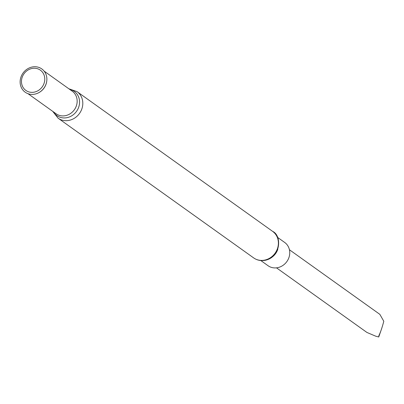 <?xml version="1.0" encoding="UTF-8"?>
<svg xmlns="http://www.w3.org/2000/svg" width="404" height="404" viewBox="0 0 404 404"><rect width="100%" height="100%" fill="white"/><g stroke="black" fill="none" stroke-linecap="round" stroke-linejoin="round"><path stroke-width="0.61" d="M277.437 237.284L284.689 242.461A14.297 12.877 125.5 0 1 289.219 256.626A14.297 12.877 125.5 0 1 277.775 267.64A14.297 12.877 125.5 0 1 268.064 265.726L260.817 260.545M32.098 67.024A14.297 12.877 -54.5 0 0 22.68 89.769A14.297 12.877 -54.5 0 0 45.718 84.921A14.297 12.877 -54.5 0 0 32.098 67.024M31.906 68.493A12.463 11.226 -54.5 0 0 23.695 88.319A12.463 11.226 -54.5 0 0 43.778 84.098A12.463 11.226 -54.5 0 0 31.906 68.493M276.498 267.847L366.913 332.441L375.659 336.173L378.73 336.976L378.927 335.482C380.452 332.467 382.078 327.73 383.8 321.276L379.841 314.347L289.426 249.748M381.674 328.598L378.73 336.976M77.038 91.632L272.624 231.371A16.306 14.69 125.5 0 1 277.795 247.526A16.306 14.69 125.5 0 1 264.741 260.095A16.306 14.69 125.5 0 1 253.667 257.909L58.075 118.17A16.306 14.69 -54.5 0 0 79.507 113.438A16.306 14.69 -54.5 0 0 77.038 91.632L68.847 88.774M53.55 111.943A14.913 13.433 -54.5 0 0 76.553 111.327A14.913 13.433 -54.5 0 0 69.68 89.37M27.967 93.667L56.121 113.782A13.872 12.494 -54.5 0 0 74.356 109.757A13.872 12.494 -54.5 0 0 72.25 91.208L44.097 71.094M38.466 92.844A13.872 12.494 -54.5 0 0 46.723 81.285M277.811 249.207A14.297 12.877 125.5 0 1 272.22 257.035M58.075 118.17L52.717 111.347M253.667 257.909C257.131 260.317 261.034 261.105 265.372 260.272C281.189 256.772 281.835 235.36 272.624 231.371"/></g></svg>
